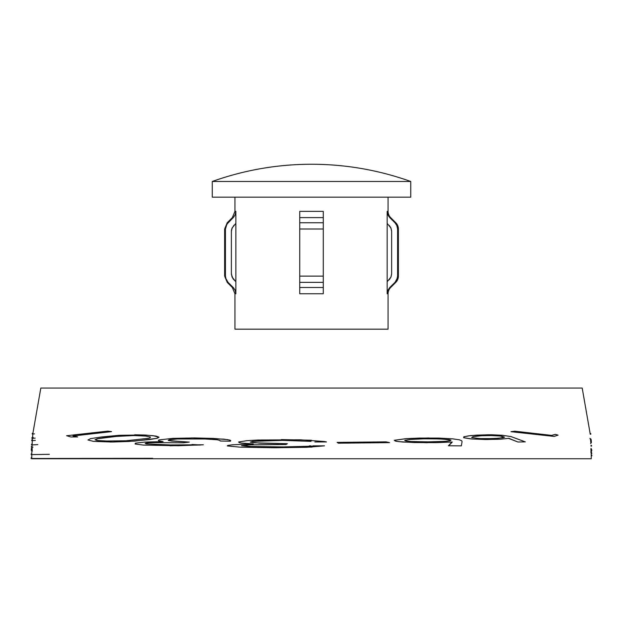 <?xml version="1.0" encoding="UTF-8"?>
<svg xmlns="http://www.w3.org/2000/svg" width="623" height="623" viewBox="0 0 623 623"><rect width="100%" height="100%" fill="white"/><g stroke="black" fill="none" stroke-linecap="round" stroke-linejoin="round"><path stroke-width="0.93" d="M31.937 449.713L31.944 448.981M32.092 447.337L31.329 448.724L31.835 451.293M37.832 444.62L32.085 444.908L32.007 446.512L31.415 446.512L31.384 447.213L32.404 447.166M591.741 450.888L591.718 449.689L591.741 450.888M591.336 441.606L591.258 440.352L591.336 441.606M410.752 197.172L410.752 181.48L212.264 181.48L212.264 197.172L410.752 197.172L212.264 197.172L212.264 181.48L410.752 181.48A294.492 294.492 0 0 0 212.264 181.48C244.356 170.04 277.437 164.301 311.508 164.254C345.578 164.301 378.659 170.04 410.752 181.48L410.752 197.172M387.849 214.756L389.78 217.622L390.66 217.622A8.831 8.831 0 0 1 388.074 211.368L388.074 197.172L388.074 211.368A8.831 8.831 0 0 0 390.66 217.622L395.792 222.754A8.831 8.831 0 0 1 398.385 228.999L398.385 276.114A8.831 8.831 0 0 1 395.792 282.367A8.831 8.831 0 0 0 398.385 276.114L398.385 228.999A8.831 8.831 0 0 0 395.792 222.754L390.66 217.622L389.78 217.622L387.849 214.756L387.163 211.368L388.074 211.368L387.163 211.368L387.163 223.361L387.163 211.368M387.163 281.752L387.163 223.361L390.948 228.049L391.633 231.437L391.633 273.676L390.948 277.064L387.163 281.752L387.163 293.745L387.163 223.361L390.948 228.049L391.633 231.437L391.633 273.676L390.948 277.064L389.017 279.922M231.382 231.437L231.382 273.676L232.06 277.056L231.382 273.676L231.382 231.437L232.068 228.041L235.852 223.361L235.852 211.368L235.167 214.756L233.236 217.622L235.167 214.756L235.852 211.368L234.941 211.368L234.941 197.172L234.941 211.368L235.852 211.368L235.852 293.745L234.941 293.745L234.941 329.17L388.074 329.17L388.074 293.745L387.163 293.745L387.849 290.349L389.78 287.499L390.66 287.499A8.831 8.831 0 0 0 388.074 293.745L387.163 293.745M323.29 290.357L323.29 293.745L299.725 293.745L299.725 287.499L323.29 287.499L323.29 217.622L299.725 217.622L299.725 211.368L323.29 211.368L323.29 217.622L299.725 217.622L299.725 222.754L323.29 222.754L299.725 222.754L299.725 228.999L323.29 228.999L299.725 228.999L299.725 276.114L323.29 276.114L299.725 276.114L299.725 282.367L323.29 282.367L299.725 282.367L299.725 287.499L323.29 287.499L323.29 293.745L299.725 293.745L299.725 287.647M395.169 282.157L396.096 280.996M396.314 280.661L397.326 278.201M397.404 277.85L397.583 276.145M397.583 228.968L397.435 227.418M397.342 226.959L396.835 225.456M396.898 225.612L394.966 222.754L395.792 222.754L394.966 222.754L396.898 225.612L397.583 228.999L398.385 228.999L397.583 228.999L397.583 276.114L398.385 276.114L397.583 276.114L396.906 279.493L394.966 282.367L395.792 282.367L394.966 282.367L389.78 287.499L390.66 287.499L395.792 282.367M235.852 223.361L235.852 293.745L235.167 290.357L235.852 293.745L234.941 293.745L232.348 287.499L227.216 282.367L228.049 282.367L226.11 279.493L225.433 276.114L225.433 228.999L226.118 225.612L228.049 222.754L233.236 217.622L232.348 217.622L227.216 222.754L228.049 222.754L227.216 222.754L224.63 228.999L225.433 228.999L224.63 228.999L224.63 276.114L225.433 276.114L224.63 276.114L227.216 282.367L232.348 287.499L233.236 287.499L228.049 282.367L227.216 282.367M231.413 274.385L233.025 278.785L235.852 281.752L232.06 277.056M591.274 458.746L591.258 455.802L591.274 458.746L31.742 458.746M152.619 458.31L31.742 458.497L31.773 454.603L31.742 457.796L31.15 457.796L31.15 458.497L31.742 458.497M49.357 454.323L31.773 454.603L31.866 450.328L31.781 453.902L31.189 453.902L31.181 454.603L31.773 454.595M32.232 451.184L32.108 447.882M35.168 438.117L32.489 438.319L32.373 439.916L32.832 434.021L32.536 437.619M40.814 388.067L32.894 433.32L40.814 388.067L582.201 388.067L590.137 433.522L582.201 388.067M590.557 439.503L590.783 442.587M590.962 445.414L590.993 446.107M590.877 448.809L591.25 455.101L591.227 453.505L591.819 453.505L591.18 451.293L590.768 452.111M32.988 447.166L31.975 447.213L31.921 448.724L32.326 440.617L32.116 444.215L31.524 444.215L31.493 444.908L32.085 444.884M35.34 440.422L32.326 440.617L32.373 439.916M34.467 433.881L32.832 434.021L32.894 433.32M591.25 455.101L591.258 455.802L591.85 455.802L591.842 455.101L591.25 455.094M590.137 433.522L590.199 434.223M183.559 442.797L189.275 442.089L171.496 441.053L169.137 440.625L168.522 440.282L169.051 439.877L177.134 438.981L190.062 438.685M171.707 445.009L146.584 443.895L145.541 443.358L148.329 442.844L161.855 442.4M170.001 445.788L200.754 444.978L191.946 444.503M230.214 441.209L220.184 440.998L219.841 440.368L217.077 439.776L204.936 438.981L176.807 438.981L169.557 439.682L168.218 440.282L168.771 440.601L189.018 442.089L183.505 442.797L151.257 442.61L146.094 443.085L145.19 443.358L146.257 443.903L165.531 444.962L203.355 444.783L178.38 445.733L143.516 445.087L135.113 444.02L135.347 443.179L144.738 442.073L163.086 441.629L158.849 440.882L158.335 440.399L159.231 439.877L172.789 438.374L194.649 437.93L213.198 438.421L227.527 439.612L230.362 440.399L230.385 441.209L230.775 440.663L229.934 440.126L223.961 439.137L191.495 437.922M311.041 441.38L282.678 440.375L252.658 441.372L250.298 442.12L254.215 442.805L287.328 443.708L285.973 444.503L287.382 443.708L259.861 443.171L250.423 442.112L252.806 441.372L259.846 440.819L280.646 440.375M276.9 446.956L253.031 446.629L241.685 445.702L249.332 444.884L278.465 444.487M285.973 444.503L249.153 444.884L241.537 445.702L248.445 446.45L283.301 446.925L324.521 445.85L312.894 445.866M310.838 445.866L309.343 445.866M275.966 447.75L312.092 447.08M311.453 440.243L281.308 439.581M314.833 441.964L326.483 441.941L324.272 441.489L300.325 439.807L257.984 440.017L246.739 440.695L238.64 441.98L239.209 442.665L241.335 443.07L253.281 443.911L232.449 444.791L227.831 445.406L227.239 445.943L240.447 447.174L274.065 447.75L306.82 447.298L324.521 445.85M385.855 441.863L337.105 442.4L338.421 443.194L337.16 442.4L385.995 441.855L389.562 442.626L338.476 443.194M429.115 437.961L405.923 438.662L394.258 440.297L395.94 441.24L402.723 442.034L427.323 442.727M461.028 445.866L448.42 445.78L451.979 442.019M514.582 431.217L510.985 431.692L553.707 436.388M555.109 434.457L551.433 435.415M488.619 434.745L470.778 435.555L463.808 436.785L463.644 437.728L471.206 438.95L488.066 439.534M508.469 438.335L517.884 441.995M110.115 442.034L134.56 441.123L157.058 438.327L159.06 437.214L156.062 436.077L145.712 435.056L134.739 434.784M71.443 436.972L77.657 436.941L73.467 435.929L111.54 431.622L107.966 431.147M299.725 291.307L299.725 290.357M299.725 289.469L299.725 287.912M323.29 287.912L323.29 289.469M323.29 217.193L323.29 211.368L299.725 211.368L299.725 217.193M299.725 214.273L299.725 213.814M323.29 213.814L323.29 214.273L323.29 213.814M227.956 282.274L225.651 278.053L225.433 276.114L225.433 228.999L226.943 224.078L233.236 217.622L232.348 217.622L234.941 211.368M225.433 276.153L225.604 277.85M225.682 278.193L226.11 279.493M232.348 287.499L233.236 287.499L235.167 290.357M323.29 279.735L323.29 277.983M323.29 277.064L323.29 273.676M299.725 273.676L299.725 277.064M299.725 277.983L299.725 279.735M323.29 231.437L323.29 228.049M323.29 227.13L323.29 225.378M299.725 225.378L299.725 227.13M299.725 228.049L299.725 231.437M323.29 215.628L323.29 214.756M299.725 214.756L299.725 215.628M389.78 217.622L394.966 222.754L388.729 216.36L387.187 211.945M387.21 292.88L387.584 291.066L389.78 287.499L387.849 290.349M234.941 293.745L234.941 329.17L388.074 329.17L388.074 293.745A8.831 8.831 0 0 1 390.66 287.499M389.204 225.386L390.855 227.823L391.602 230.674M391.626 274.011L391.018 276.9L389.484 279.423M389.78 287.499L394.966 282.367M395.138 282.196L397.365 278.06L397.583 276.114L397.583 228.999L396.82 225.433L395.153 222.941M323.29 222.754L323.29 223.361M323.29 292.88L323.29 291.066M323.29 280.778L323.29 225.433M323.29 217.622L323.29 211.945M299.725 222.754L299.725 223.361M299.725 292.88L299.725 287.499M299.725 280.778L299.725 225.433M299.725 217.622L299.725 211.945M228.049 282.367L233.236 287.499M233.352 287.616L235.027 290.038L235.806 292.88M231.413 230.674L231.772 228.867L233.999 225.191M235.837 211.804L235.198 214.694L233.633 217.201M590.191 434.169L590.791 434.223L590.729 433.522L590.129 433.468M590.557 443.615L591.375 442.579L591.258 440.352L590.97 439.098L589.895 438.366M590.331 439.301L591.11 440.671L590.768 442.548M590.993 446.084L591.577 446.107L591.546 445.414L590.954 445.383M591.204 452.197L591.718 449.689L591.017 448.412M31.275 450.328L31.329 448.724L31.275 450.328M32.373 439.877L31.781 439.916L31.734 440.617L32.326 440.578M33.276 437.517L31.944 437.619L31.898 438.319L32.489 438.273M32.902 433.273L32.303 433.32L32.24 434.021L32.84 433.974M558.099 435.158L554.096 436.419L511.405 431.692L514.785 431.186L551.939 435.415L555.35 434.379L558.099 435.158M501.562 436.139L493.151 435.555L481.587 435.742L472.997 436.645L471.642 437.58L479.78 438.584L493.548 438.615L503.034 437.774L504.552 437.167L501.562 436.139M525.298 441.878L517.9 442.003L508.89 438.335L499.903 439.231L485.473 439.526L471.51 438.95L463.956 437.728L464.151 436.778L468.138 435.921L476.54 435.119L490.924 434.753L502.255 435.251L511.031 436.591L525.298 441.878M489.655 435.524L500.238 436.014L504.139 437.175L498.797 438.265L486.361 438.732M449.3 439.698L439.643 438.919L423.881 438.818L409.864 439.48L404.709 440.344L405.869 440.975L411.18 441.512L429.574 441.894L446.006 441.325L450.203 440.78L450.974 440.157L449.3 439.698M461.339 445.866L448.708 445.78L452.275 442.019L435.827 442.649L414.575 442.556L398.837 441.652L395.177 441.006L394.445 440.297L406.18 438.654L419.287 438.086L438.95 438.086L452.773 438.857L459.283 439.791L461.659 440.687L462.079 441.614L461.339 445.866M429.878 438.756L442.852 439.083L450.678 440.157L449.899 440.78L445.679 441.325L426.926 441.902M145.743 436.077L133.595 435.547L119.756 436.116L102.772 437.829L97.39 438.717L95.015 439.745L97.009 440.508L102.733 441.061L126.072 440.78L148.562 438.257L150.05 437.821L150.416 437.019L145.743 436.077M93.582 441.388L87.944 439.986L90.514 438.654L101.035 437.019L119.289 435.29L143.734 434.979L153.453 435.734L158.74 437.214L156.739 438.327L149.738 439.542L128.961 441.473L112.272 442.026L93.582 441.388M111.369 441.263L97.422 440.508L95.475 439.729L97.889 438.709L116.524 436.404L134.015 435.547M70.936 436.972L66.614 435.726L107.763 431.116L111.12 431.622L72.969 435.929L77.159 436.941L70.936 436.972"/></g></svg>
